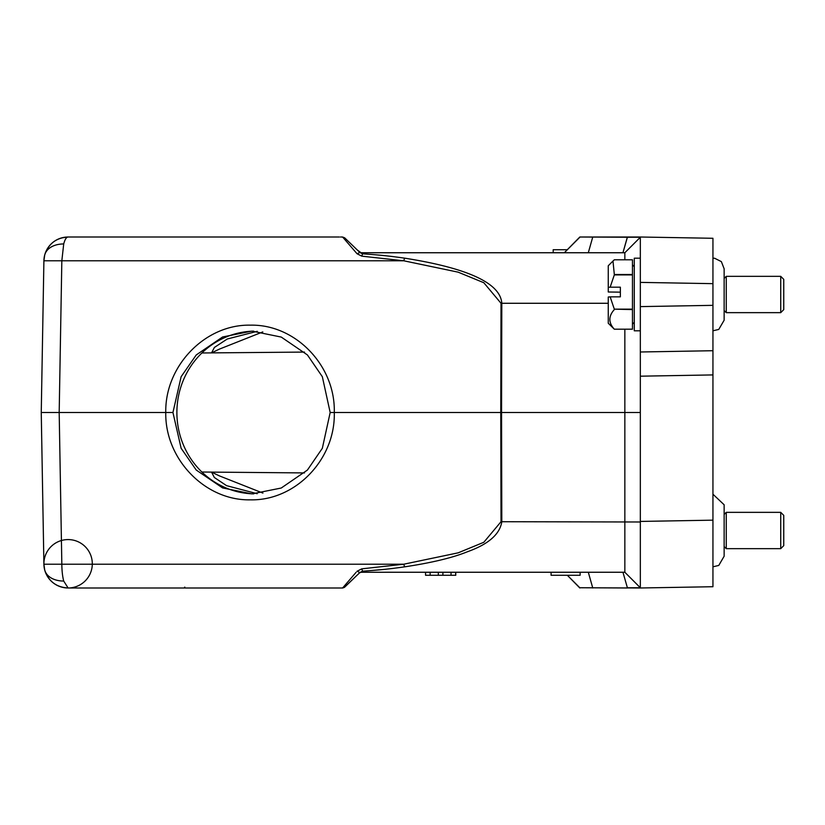 <?xml version="1.0" encoding="UTF-8"?>
<svg xmlns="http://www.w3.org/2000/svg" width="825" height="825" viewBox="0 0 825 825"><rect width="100%" height="100%" fill="white"/><g stroke="black" fill="none" stroke-linecap="round" stroke-linejoin="round"><path stroke-width="1.24" d="M344.149 587.555L359.886 572.519L361.381 572.251L624.845 572.251L640.334 587.751L640.334 521.431L640.334 587.988L579.82 587.751L627.392 587.988M726.258 276.406L726.258 312.654L724.144 310.53L724.144 320.213L724.144 268.785L721.359 261.618L714.615 258.246L712.944 258.204M783.75 279.417L783.75 309.623L780.728 312.654L780.728 276.344L726.258 276.344L724.144 278.458M357.39 250.078L362.557 253.822L359.886 252.481L344.695 237.858L359.886 252.481L362.557 253.822L361.381 252.749L624.845 252.749L640.334 237.249L640.334 258.194L634.281 258.194L634.281 330.804L640.334 330.804L640.334 351.986L712.944 350.718L712.944 586.719L640.334 587.988L712.944 586.719M632.466 329.196L614.316 329.196L632.466 329.175L632.466 259.803L614.316 259.803L612.985 261.03L614.316 274.488L632.466 274.488M632.466 309.148L614.316 309.148L610.16 296.845L620.359 296.845L620.359 287.193L610.16 287.193L614.316 274.9L632.466 274.9M614.316 309.148L632.466 309.592M610.16 296.845L608.262 297L608.262 323.245L614.316 329.196C608.386 322.678 608.386 316.161 614.316 309.592M620.359 292.153L608.262 291.998L608.262 265.753L612.985 261.03M610.16 287.193L608.262 287.358M726.258 512.408L726.258 548.656L724.144 546.542L724.144 556.215L724.144 504.787L712.944 494.206M783.75 515.419L783.75 545.634L780.728 548.656L780.728 512.346L726.258 512.346L724.144 514.47L724.144 504.787M640.334 566.806L640.334 587.751L640.334 566.806M359.277 251.893L359.886 252.481L357.039 253.729L361.793 256.152L362.557 253.822C378.036 254.884 387.214 255.709 404.57 258.142L403.786 260.793L361.793 256.152L403.786 260.793L458.133 272.157L483.811 282.717L501.022 303.28L500.765 412.5L334.28 412.5C335.589 459.247 295.505 500.868 250.418 499.837C205.343 500.868 164.876 459.257 165.763 412.5C164.876 365.753 205.343 324.132 250.418 325.163C295.494 324.132 335.589 365.743 334.28 412.5L330.175 412.5L322.338 376.705L307.426 354.946L281.263 337.074L251.955 331.114L222.626 336.971L196.247 354.946L181.129 376.705L172.941 412.5L59.183 412.5L61.834 260.793L43.9 260.793L41.25 412.5L43.9 564.207L61.834 564.207L43.9 564.207L44.694 569.951C48.428 581.243 56.224 587.256 68.104 587.988L342.602 587.988L344.695 587.142L342.602 587.988L356.163 572.251M172.941 412.5L181.129 448.295L196.247 470.054L222.595 487.926L251.955 493.886L281.232 488.029L307.426 470.054L322.338 448.295L330.175 412.5M253.708 331.134A81.386 78.612 -90 0 0 176.89 412.5A81.386 78.612 -90 0 0 253.729 493.866M257.276 331.31L227.257 339.003L214.387 347.449L211.551 352.894L219.213 349.192L262.804 331.918M262.928 493.092L219.213 475.808L211.54 472.096L214.345 477.489L226.576 485.657L257.183 493.711M337.569 237.012L68.104 237.012C56.224 237.744 48.428 243.757 44.694 255.049L43.9 260.793L403.786 260.793M43.9 260.793L44.694 255.049A24.203 24.203 0 0 0 43.9 260.793A24.203 24.203 0 0 1 44.694 255.049C48.428 243.757 56.224 237.744 68.104 237.012A24.203 6.26 90 0 0 63.711 243.953L61.834 260.793M41.25 412.5L59.183 412.5L41.25 412.5M184.779 587.111L184.233 587.988M404.57 258.142C467.992 268.146 500.404 283.192 501.806 303.28L501.548 412.5L500.765 412.5L501.022 521.72L501.806 521.72C499.898 534.229 488.431 544.242 467.424 551.75C452.647 557.752 431.692 562.784 404.57 566.857L403.786 564.207L361.793 568.848L403.786 564.207L61.834 564.207A24.203 6.26 90 0 0 63.711 581.048L68.104 587.988A24.203 24.203 0 0 0 89.059 551.678A24.203 24.203 0 0 0 47.138 551.678A24.203 24.203 0 0 0 68.104 587.988C56.224 587.256 48.428 581.243 44.694 569.951A24.203 24.203 0 0 0 68.104 587.988A24.203 24.203 0 0 1 44.694 569.951L43.9 564.207A24.203 24.203 0 0 0 44.694 569.951A24.203 16.675 165.2 0 0 63.711 581.048M361.762 568.858L357.039 571.271L359.886 572.519L362.557 571.178L359.886 572.519L344.695 587.142L341.932 587.988M179.572 237.012L184.006 237.012M357.039 253.729L342.602 237.012L344.695 237.858L342.396 237.012M341.932 237.012L340.436 237.012M339.343 237.012L335.156 237.012M359.277 573.107L344.695 587.142L359.277 573.107L362.557 571.178L361.793 568.848M551.079 572.251L551.079 575.283L580.119 575.283L580.119 572.251M567.352 249.717L553.193 249.717L553.193 252.749M367.96 570.817L384.11 569.394M404.57 566.857C387.76 569.219 378.448 570.096 362.557 571.178M579.82 587.751L567.352 575.283L579.82 587.988M579.82 237.249L564.331 252.749L579.82 237.012L627.392 237.249L622.947 252.749L627.392 237.012L640.334 237.012L640.334 351.986L712.944 350.718L712.944 374.921L712.944 305.343L640.334 306.611L640.334 330.681M627.392 587.751L622.947 572.251L627.392 587.751L640.334 587.751M640.334 521.988L501.806 521.72L501.548 412.5L624.845 412.5L624.845 572.251L361.381 572.251M624.845 329.196L624.845 412.5L640.334 412.5M640.334 258.194L640.334 237.012L712.944 238.281L712.944 283.656L640.334 282.387L640.334 237.249L624.845 252.749L624.845 259.803M640.334 237.249L627.392 237.249M579.82 237.012L627.392 237.012M712.944 374.921L640.334 376.19L640.334 351.986M640.334 376.19L640.334 521.431L712.944 520.163M712.944 283.656L712.944 305.343M44.694 255.049A24.203 24.203 0 0 1 68.104 237.012L61.813 237.847L68.104 237.012A24.203 24.203 0 0 0 44.694 255.049A24.203 16.675 -165.2 0 1 63.711 243.953M455.761 575.283L455.761 572.251L455.74 575.283L438.323 575.283L438.323 572.251M438.323 575.283L430.134 575.283L430.134 572.251M430.134 575.283L425.566 575.283L425.566 572.251M425.566 575.283L425.504 572.251M455.647 575.283L455.647 572.251M451.028 575.283L451.028 572.251M442.901 575.283L442.901 572.251M342.602 587.988L344.695 587.142M61.834 564.207L59.183 412.5M501.022 521.72L483.811 542.283L458.133 552.843L403.786 564.207M501.022 303.28L608.262 303.28M588.308 572.251L592.752 587.988M588.308 252.749L592.752 237.012M780.728 312.654L726.258 312.654M634.281 322.338L632.466 324.153M780.728 548.656L726.258 548.656M335.311 587.988L339.209 587.988M343.035 587.957L342.179 587.988M341.973 237.012L344.675 237.837L342.592 237.012M334.919 237.012L338.941 237.012M211.437 352.883L201.888 352.976M304.518 352.079L211.695 352.883M211.365 472.106L201.888 472.024L211.365 472.106M304.528 472.921L211.798 472.117M712.944 566.796L718.761 565.445L724.144 556.215M783.75 515.377L780.728 512.346M634.281 266.661L632.466 264.846M712.944 330.794L718.761 329.433L724.144 320.213M783.75 279.366L780.728 276.344"/></g></svg>

